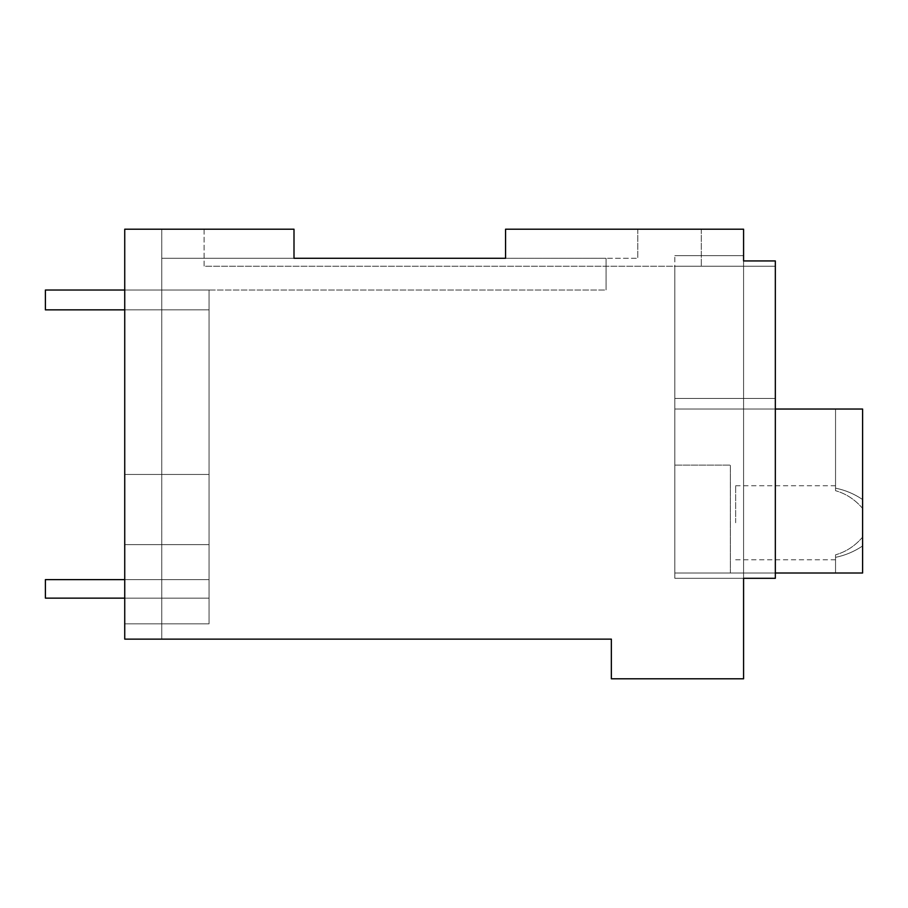<?xml version="1.0" encoding="UTF-8"?>
<svg xmlns="http://www.w3.org/2000/svg" width="908" height="908" viewBox="0 0 908 908"><rect width="100%" height="100%" fill="white"/><g stroke="black" fill="none" stroke-linecap="round" stroke-linejoin="round"><path stroke-width="0.68" stroke-dasharray="4.54 3.41" d="M293.999 229.202L293.999 258.292L293.999 229.202L293.999 258.292L293.999 229.202L293.999 258.292L293.999 229.202L124.737 229.202L161.76 229.202L124.737 229.202L124.737 623.83L161.76 623.83L161.76 639.13L161.76 229.202L124.737 229.202L293.999 229.202L124.737 229.202L293.999 229.202L124.737 229.202L161.76 229.202L161.76 639.13L161.76 623.83L124.737 623.83L124.737 639.13L124.737 229.202L124.737 639.13L124.737 229.202L124.737 623.83L161.76 623.83L161.76 639.13L161.76 229.202L161.76 639.13L161.76 623.83L161.76 639.13L161.76 623.83L124.737 623.83L124.737 639.13L124.737 229.202L124.737 544.618L209.056 544.618L124.737 544.618L124.737 639.13L124.737 229.202L293.999 229.202L124.737 229.202L124.737 639.13L161.76 639.13L124.737 639.13L161.76 639.13L124.737 639.13L161.76 639.13L124.737 639.13L161.76 639.13L124.737 639.13L161.76 639.13L124.737 639.13L124.737 623.841L161.76 623.83L124.737 623.83L209.056 623.83L209.056 290.027L161.76 290.027L209.056 290.027L161.76 290.027L161.76 258.292L293.999 258.292L161.76 258.292L293.999 258.292L293.999 229.202L293.999 258.292L637.802 258.292L293.999 258.292L505.563 258.292L505.563 229.202L743.584 229.202L743.584 260.937L775.33 260.937L743.584 260.937L743.584 255.647L743.584 578.305L775.33 578.305L775.33 260.937L743.584 260.937L743.584 678.798L611.356 678.798L611.356 639.13L124.737 639.13L124.737 229.202L124.737 623.83L209.056 623.83L209.056 290.027L606.067 290.027L209.056 290.027L606.067 290.027L606.067 258.292L161.76 258.292L606.067 258.292L606.067 290.027L606.067 258.292L505.563 258.292L505.563 229.202L701.282 229.202L505.563 229.202L701.282 229.202L505.563 229.202L505.563 258.292M124.737 290.027L209.056 290.027L209.056 474.464L209.056 290.027L209.056 474.464L124.737 474.464L209.056 474.464L209.056 623.83L124.737 623.83L209.056 623.83L209.056 474.464L124.737 474.464L209.056 474.464L124.737 474.464L209.056 474.464L209.056 544.618L124.737 544.618L209.056 544.618L124.737 544.618L209.056 544.618L209.056 623.83L209.056 290.027L161.76 290.027L161.76 258.292L161.76 290.027L606.067 290.027L606.067 258.292L161.76 258.292L161.76 290.027L161.76 258.292L293.999 258.292L161.76 258.292L161.76 290.027L209.056 290.027L161.76 290.027L209.056 290.027L161.76 290.027L161.76 258.292L161.76 290.027L606.067 290.027L606.067 258.292L161.76 258.292L606.067 258.292L606.067 290.027L209.056 290.027L209.056 309.866L45.4 309.866L209.056 309.866L45.4 309.866L209.056 309.866L45.4 309.866L45.4 290.027L45.4 309.866L45.4 290.027L45.4 309.866L45.4 290.027L209.056 290.027L209.056 309.866L209.056 290.027L45.4 290.027L209.056 290.027L209.056 309.866L209.056 290.027L45.4 290.027L209.056 290.027L209.056 309.866L124.737 309.866M743.584 255.647L674.826 255.647L743.584 255.647L674.826 255.647L743.584 255.647L674.826 255.647L743.584 255.647L743.584 578.305L743.584 255.647L743.584 260.937L775.33 260.937L775.33 266.226L775.33 260.937L743.584 260.937L775.33 260.937L743.584 260.937L775.33 260.937L775.33 266.226L674.826 266.226L674.826 255.647L674.826 398.464L674.826 266.226L674.826 398.464L775.33 398.464L775.33 266.226L674.826 266.226L674.826 578.305L674.826 398.464L775.33 398.464L775.33 578.305L674.826 578.305L674.826 266.226L775.33 266.226L775.33 260.937L743.584 260.937L775.33 260.937L775.33 266.226L674.826 266.226L775.33 266.226L674.826 266.226L674.826 398.464L775.33 398.464L775.33 260.937L743.584 260.937M204.084 229.202L204.084 266.226L701.282 266.226L204.084 266.226L701.282 266.226L204.084 266.226L204.084 229.202M701.282 229.202L701.282 266.226L701.282 229.202M637.802 229.202L637.802 258.292L637.802 229.202M862.6 508.423C855.064 499.593 846.04 493.68 835.542 490.695L835.542 488.175C845.2 490.082 854.224 493.873 862.6 499.548L862.6 508.423C855.064 499.593 846.04 493.68 835.542 490.695L835.542 409.043L862.6 409.043L862.6 573.016L835.542 573.016L862.6 573.016L862.6 409.043L862.6 573.016L674.826 573.016L862.6 573.016L862.6 508.423C855.064 499.593 846.04 493.68 835.542 490.695L835.542 488.175C845.2 490.082 854.224 493.873 862.6 499.548L862.6 409.043L835.542 409.043L862.6 409.043L862.6 573.016L862.6 409.043L862.6 573.016L862.6 409.043L674.826 409.043L775.33 409.043L674.826 409.043L775.33 409.043L674.826 409.043L775.33 409.043L674.826 409.043L775.33 409.043L775.33 266.226L775.33 398.464L674.826 398.464L674.826 409.043L775.33 409.043L674.826 409.043L775.33 409.043L674.826 409.043L775.33 409.043L775.33 266.226L775.33 578.305L743.584 578.305L775.33 578.305L775.33 260.937L775.33 578.305L743.584 578.305L775.33 578.305L743.584 578.305L775.33 578.305L743.584 578.305L775.33 578.305L775.33 260.937L775.33 578.305L674.826 578.305L743.584 578.305L674.826 578.305L743.584 578.305L674.826 578.305L674.826 409.043L674.826 465.112L730.361 465.112L730.361 573.016L674.826 573.016L674.826 465.112L730.361 465.112L730.361 573.016L862.6 573.016L674.826 573.016L862.6 573.016L835.542 573.016L835.542 557.342C845.155 555.412 854.178 551.621 862.6 545.969C854.178 551.621 845.155 555.412 835.542 557.342L835.542 573.016L835.542 554.822L835.542 573.016L862.6 573.016L862.6 409.043L674.826 409.043L674.826 573.016L674.826 465.112L730.361 465.112L674.826 465.112L674.826 409.043L674.826 573.016L730.361 573.016L730.361 465.112L730.361 573.016L775.33 573.016M124.737 623.83L209.056 623.83L124.737 623.83M674.826 398.464L775.33 398.464L674.826 398.464M161.76 290.027L161.76 258.292L161.76 290.027M862.6 537.105C855.075 545.924 846.052 551.837 835.542 554.822C846.052 551.837 855.075 545.924 862.6 537.105C855.075 545.924 846.052 551.837 835.542 554.822M735.65 522.758L735.65 485.735L735.65 522.758M862.6 499.548C854.224 493.873 845.2 490.082 835.542 488.175L835.542 409.043L862.6 409.043L674.826 409.043L674.826 465.112L730.361 465.112L730.361 573.016L730.361 465.112L674.826 465.112L674.826 573.016L674.826 409.043L862.6 409.043L835.542 409.043L835.542 490.695L835.542 409.043L835.542 488.175L835.542 409.043L862.6 409.043L674.826 409.043L775.33 409.043M862.6 545.969C854.178 551.621 845.155 555.412 835.542 557.342M835.542 490.695L835.542 488.175M124.737 579.622L209.056 579.622L209.056 598.134L45.4 598.134L209.056 598.134L45.4 598.134L209.056 598.134L45.4 598.134L45.4 579.622L209.056 579.622L209.056 598.134L209.056 579.622L45.4 579.622L45.4 598.134L45.4 579.622L209.056 579.622L209.056 598.134L209.056 579.622L45.4 579.622L45.4 598.134L45.4 579.622L209.056 579.622L209.056 598.134L124.737 598.134M735.65 485.735L835.542 485.735M735.65 559.782L835.542 559.782"/><path stroke-width="1.36" d="M505.563 258.292L505.563 229.202L743.584 229.202L743.584 260.937L775.33 260.937L775.33 578.305L743.584 578.305L743.584 678.798L611.356 678.798L611.356 639.13L124.737 639.13L124.737 229.202L293.999 229.202L293.999 258.292L505.563 258.292L293.999 258.292L293.999 229.202M743.584 255.647L743.584 260.937M775.33 409.043L862.6 409.043L862.6 573.016L775.33 573.016M124.737 290.027L45.4 290.027L45.4 309.866L124.737 309.866M124.737 598.134L45.4 598.134L45.4 579.622L124.737 579.622"/></g></svg>
